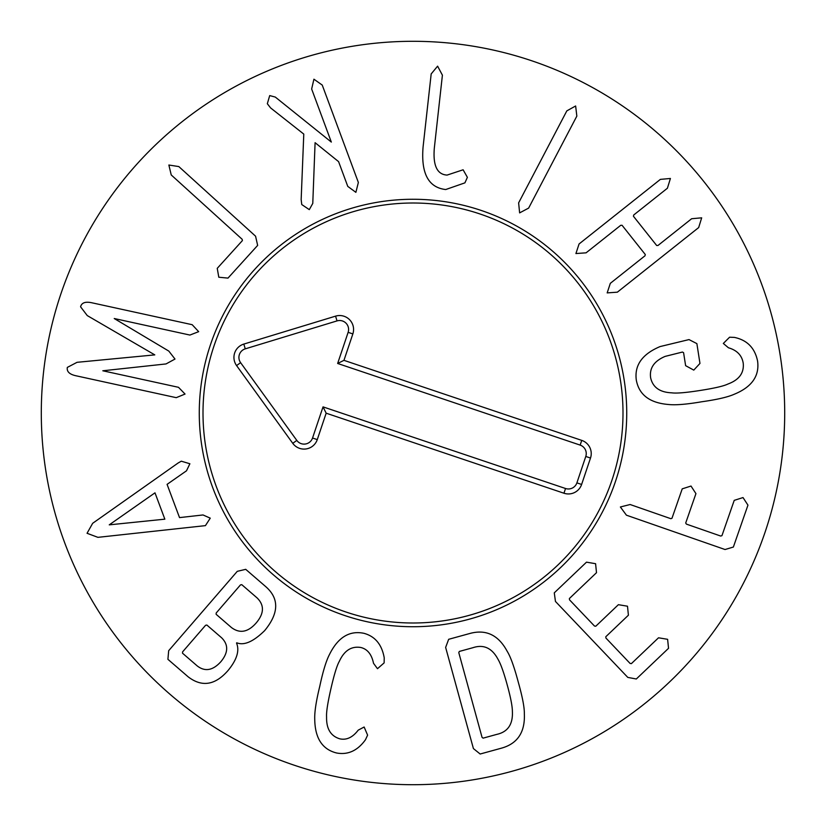 <?xml version="1.0" encoding="UTF-8"?>
<svg xmlns="http://www.w3.org/2000/svg" width="826" height="826" viewBox="0 0 826 826"><rect width="100%" height="100%" fill="white"/><g stroke="black" fill="none" stroke-linecap="round" stroke-linejoin="round"><path stroke-width="1.24" d="M91.387 302.677L192.179 324.701L198.674 331.66L189.908 335.057L114.236 318.526L168.824 351.102L174.998 359.052L166.026 363.936L102.816 370.781L178.499 387.311L185.045 394.054L176.237 397.667L75.445 375.654C69.312 374.199 66.607 371.442 67.34 367.394L77.055 362.315L154.792 354.881L87.267 315.584L80.576 306.807C81.598 302.822 85.202 301.449 91.387 302.677M178.819 166.573L255.575 236.195L257.65 245.405L227.986 278.104L218.807 277.237L217.238 268.347L242.4 240.593L242.173 239.303L171.23 174.947L168.865 165.024L178.819 166.573M322.243 85.078L358.36 182.453L355.882 192.344L347.767 186.387L338.588 161.638L315.088 142.691L312.775 203.413L309.296 209.628L301.758 204.549L301.16 199.613L303.782 134.091L270.598 107.917L267.325 103.725L269.71 95.589L275.306 97.076L331.329 142.072L311.65 89.002L313.921 79.193L322.243 85.078M467.382 177.332L464.914 182.856L445.73 189.536C428.395 187.574 420.857 173.326 423.098 146.791L431.182 73.917L437.604 66.163L442.406 75.166L434.331 148.03C432.855 165.53 437.109 174.554 447.103 175.081L463.118 169.784L467.382 177.332M576.837 116.115L528.63 208.1L519.626 212.881L518.625 202.866L566.832 110.87L575.639 105.986L576.837 116.115M698.672 227.573L617.352 292.177L607.172 292.9L610.321 283.339L644.982 255.802L645.292 254.522L622.061 225.281L620.749 225.291L586.088 252.828L575.918 253.551L579.057 243.98L660.387 179.376L670.413 178.478L667.408 188.225L633.748 214.966L633.428 216.247L656.66 245.487L657.981 245.477L691.641 218.735L701.677 217.827L698.672 227.573M701.873 401.746C686.798 404.337 675.699 405.256 668.585 404.503C649.752 402.974 638.994 394.818 636.299 380.032C634.327 365.206 642.267 354.055 660.119 346.559L689.008 339.589L696.876 343.616L699.963 363.43L693.778 370.11L685.621 365.67L683.587 352.692L682.441 352.052L665.147 356.388C654.099 361.076 649.267 368.2 650.64 377.792C652.757 387.301 659.757 392.309 671.662 392.825C676.318 393.496 685.797 392.711 700.107 390.471C714.418 388.241 723.69 386.093 727.923 384.028C739.063 379.919 744.164 373.011 743.235 363.316C742.006 355.459 737.071 350.286 728.439 347.777L723.328 343.451L729.585 337.214L734.397 337.4C747.148 340.075 754.871 347.963 757.587 361.076C759.6 375.964 751.836 387.022 734.293 394.229C727.789 397.12 716.989 399.619 701.873 401.746M725.052 549.527L626.428 515.187L620.378 506.978L630.135 504.521L670.857 518.697L671.992 518.243L682.224 488.847L691.011 486.049L695.936 493.618L685.704 523.013L686.416 524.118L720.716 536.053L721.955 535.63L734.231 500.36L743.018 497.562L747.953 505.14L733.364 547.049L725.052 549.527M627.791 677.403L555.454 601.442L554.277 592.851L586.491 562.165L595.587 563.693L596.506 572.686L569.382 598.52L569.517 599.831L594.472 626.036L595.773 626.232L618.395 604.684L627.492 606.212L628.41 615.205L605.788 636.753L605.923 638.054L630.083 663.433L631.384 663.629L658.518 637.796L667.615 639.314L668.533 648.307L636.309 678.993L627.791 677.403M109.249 524.851L164.849 519.172L154.989 492.833L109.249 524.851M178.148 462.983L181.297 461.187L189.887 463.758L186.5 470.81L167.079 484.366L179.531 517.613L203.031 514.959L210.258 518.16L205.426 525.635L97.922 537.344L87.05 533.286L92.667 523.302L178.148 462.983M205.571 625.292L182.577 651.89L182.515 653.201L197.249 665.942C205.013 671.941 212.891 670.516 220.883 661.688C228.348 652.643 228.585 644.672 221.595 637.765L206.861 625.034L205.571 625.292M216.195 612.995L216.133 614.307L231.394 627.492C239.726 633.779 247.976 632.282 256.153 623C264.206 613.501 264.496 605.117 257.02 597.848L241.76 584.653L240.469 584.911L216.195 612.995M168.68 650.692L237.279 571.334L245.714 569.331L265.776 586.667C279.353 598.561 278.981 613.222 264.64 630.641C253.345 641.699 244.052 645.756 236.752 642.793L236.525 643.062C239.695 650.568 236.917 659.644 228.213 670.309C215.297 685.25 201.947 687.418 188.152 676.814L167.915 659.324L168.68 650.692M319.786 686.241C322.976 671.27 326.239 660.624 329.574 654.306C338.03 637.321 349.491 630.321 363.936 633.315C375.107 636.34 381.87 644.517 384.224 657.826L384.131 662.886L377.482 668.699L373.517 663.299C371.669 654.316 367.394 649.04 360.704 647.47C351.339 646.004 344.215 650.64 339.31 661.378C336.936 665.529 334.148 674.625 330.937 688.667C327.695 702.823 326.239 712.27 326.58 716.999C326.322 728.8 330.73 736.08 339.796 738.826C346.507 740.323 352.65 737.432 358.216 730.153L364.142 727.014L367.601 735.14L365.484 739.735C357.575 750.7 347.932 755.109 336.554 752.982C322.243 749.388 314.964 738.114 314.737 719.136C314.479 711.981 316.162 701.016 319.786 686.241M482.054 737.36L483.107 738.145L496.777 734.386C507.784 731.96 512.987 724.361 512.388 711.578C512.388 706.354 510.664 697.464 507.216 684.909C503.767 672.343 500.701 663.815 498.037 659.334C492.028 648.028 483.664 644.156 472.968 647.687L459.297 651.446L458.791 652.654L482.054 737.36M473.412 748.573L445.637 647.419L448.663 639.303L469.901 633.47C486.029 629.082 498.46 635.029 507.195 651.322C510.53 656.67 514.195 666.861 518.212 681.884C522.435 696.855 524.479 707.49 524.345 713.788C525.16 732.249 517.51 743.72 501.403 748.18L480.164 754.014L473.412 748.573M784.7 413A371.7 371.7 0 0 1 227.15 734.903A371.7 371.7 0 0 1 227.15 91.097A371.7 371.7 0 0 1 784.7 413M199.273 413A213.727 213.727 0 0 1 519.864 227.904A213.727 213.727 0 0 1 519.864 598.096A213.727 213.727 0 0 1 199.273 413M612.025 479.989A209.99 209.99 0 0 0 371.504 207.15A209.99 209.99 0 0 0 255.471 551.861A209.99 209.99 0 0 0 612.025 479.989M580.151 445.1L337.648 363.471L348.128 332.331A8.962 8.962 0 0 0 337.029 320.901L245.26 348.851A8.962 8.962 0 0 0 240.603 362.666L296.802 440.413A8.962 8.962 0 0 0 312.548 438.017L323.038 406.877L565.542 488.507A8.962 8.962 0 0 0 576.889 482.869L585.789 456.448A8.962 8.962 0 0 0 580.151 445.1L581.741 440.382A13.939 13.939 0 0 1 590.507 458.038L581.607 484.459A13.939 13.939 0 0 1 563.952 493.225L326.167 413.186L317.267 439.608A13.939 13.939 0 0 1 292.765 443.325L236.577 365.577A13.939 13.939 0 0 1 243.815 344.081L335.573 316.141A13.939 13.939 0 0 1 352.847 333.921L343.957 360.342L581.741 440.382M343.957 360.342L337.648 363.471M326.167 413.186L323.038 406.877M352.847 333.921L348.128 332.331M335.573 316.141L337.029 320.901M243.815 344.081L245.26 348.851M236.577 365.577L240.603 362.666M292.765 443.325L296.802 440.413M317.267 439.608L312.548 438.017M563.952 493.225L565.542 488.507M581.607 484.459L576.889 482.869M590.507 458.038L585.789 456.448"/></g></svg>
